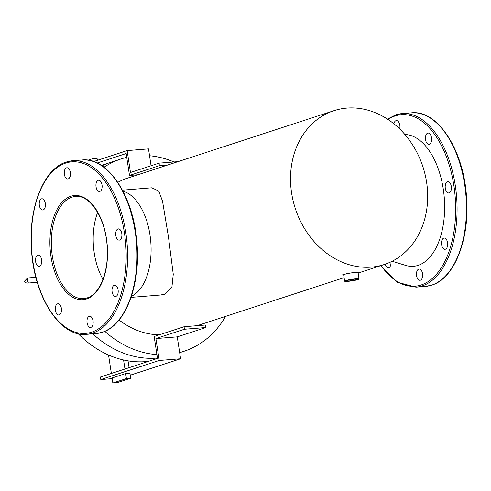 <?xml version="1.0" encoding="UTF-8"?>
<svg xmlns="http://www.w3.org/2000/svg" width="491" height="491" viewBox="0 0 491 491"><rect width="100%" height="100%" fill="white"/><g stroke="black" fill="none" stroke-linecap="round" stroke-linejoin="round"><path stroke-width="0.74" d="M126.739 157.359A101.177 83.936 71.9 0 0 121.087 158.943L110.211 162.496A101.177 83.936 71.9 0 0 101.975 165.786M173.937 161.969A101.177 83.936 71.9 0 0 149.546 155.757M121.087 158.943A101.177 83.936 71.9 0 0 104.006 167.235M333.966 110.684A80.923 67.138 71.9 0 0 291.605 193.012A80.923 67.138 71.9 0 0 384.238 264.526A80.923 67.138 71.9 0 0 426.599 182.204A80.923 67.138 71.9 0 0 333.966 110.684L127.378 178.196A80.923 67.138 71.9 0 0 117.803 182.351M119.068 319.991A80.923 67.138 71.9 0 0 159.305 334.807M104.829 331.321A101.177 83.936 71.9 0 0 156.924 354.588M179.657 352.538A101.177 83.936 71.9 0 0 183.941 351.286A101.177 83.936 71.9 0 0 225.535 316.388M92.817 333.831A101.177 83.936 71.9 0 0 157.451 358.031M148.3 361.388A101.158 83.918 -108.1 0 1 145.974 361.615A101.158 83.918 -108.1 0 1 78.216 333.727M68.206 178.914A5.634 3.087 -94.6 0 0 70.397 172.764A5.634 3.087 -94.6 0 0 66.905 167.762A5.634 3.087 -94.6 0 0 66.512 167.842A5.634 3.087 -94.6 0 0 64.315 173.992A5.634 3.087 -94.6 0 0 67.807 178.994A5.634 3.087 -94.6 0 0 68.206 178.914M99.882 191.392A5.634 3.087 -94.6 0 0 102.073 185.242A5.634 3.087 -94.6 0 0 98.587 180.24A5.634 3.087 -94.6 0 0 98.188 180.32A5.634 3.087 -94.6 0 0 95.997 186.47A5.634 3.087 -94.6 0 0 99.483 191.472A5.634 3.087 -94.6 0 0 99.882 191.392M119.657 240.044A5.634 3.087 -94.6 0 0 121.848 233.894A5.634 3.087 -94.6 0 0 118.362 228.892A5.634 3.087 -94.6 0 0 117.963 228.972A5.634 3.087 -94.6 0 0 115.772 235.121A5.634 3.087 -94.6 0 0 119.258 240.124A5.634 3.087 -94.6 0 0 119.657 240.044M115.944 296.368A5.634 3.087 -94.6 0 0 118.141 290.224A5.634 3.087 -94.6 0 0 114.649 285.216A5.634 3.087 -94.6 0 0 114.25 285.302A5.634 3.087 -94.6 0 0 112.058 291.445A5.634 3.087 -94.6 0 0 115.551 296.454A5.634 3.087 -94.6 0 0 115.944 296.368M90.921 327.374A5.634 3.087 -94.6 0 0 93.112 321.231A5.634 3.087 -94.6 0 0 89.626 316.222A5.634 3.087 -94.6 0 0 89.227 316.302A5.634 3.087 -94.6 0 0 87.036 322.452A5.634 3.087 -94.6 0 0 90.522 327.454A5.634 3.087 -94.6 0 0 90.921 327.374M59.245 314.897A5.634 3.087 -94.6 0 0 61.436 308.753A5.634 3.087 -94.6 0 0 57.944 303.745A5.634 3.087 -94.6 0 0 57.551 303.831A5.634 3.087 -94.6 0 0 55.354 309.974A5.634 3.087 -94.6 0 0 58.846 314.983A5.634 3.087 -94.6 0 0 59.245 314.897M43.177 209.921A5.634 3.087 -94.6 0 0 45.368 203.771A5.634 3.087 -94.6 0 0 41.882 198.769A5.634 3.087 -94.6 0 0 41.483 198.849A5.634 3.087 -94.6 0 0 39.292 204.999A5.634 3.087 -94.6 0 0 42.778 210.001A5.634 3.087 -94.6 0 0 43.177 209.921M39.47 266.251A5.634 3.087 -94.6 0 0 41.661 260.101A5.634 3.087 -94.6 0 0 38.169 255.099A5.634 3.087 -94.6 0 0 37.77 255.179A5.634 3.087 -94.6 0 0 35.579 261.322A5.634 3.087 -94.6 0 0 39.071 266.331A5.634 3.087 -94.6 0 0 39.47 266.251M131.398 296.3A53.777 29.448 85.4 0 0 150.792 241.842A53.777 29.448 85.4 0 0 122.977 191.159L123.474 191.306A53.777 29.448 85.4 0 1 150.792 241.842A53.777 29.448 85.4 0 1 131.858 296.079L131.392 296.306M102.981 279.311A51.217 28.042 85.4 0 1 97.629 212.45A51.217 28.042 85.4 0 0 102.981 279.311M420.406 280.208A5.634 3.087 -94.6 0 0 422.598 274.064A5.634 3.087 -94.6 0 0 419.111 269.056A5.634 3.087 -94.6 0 0 418.713 269.142A5.634 3.087 -94.6 0 0 416.521 275.285A5.634 3.087 -94.6 0 0 420.008 280.293A5.634 3.087 -94.6 0 0 420.406 280.208M445.429 249.207A5.634 3.087 -94.6 0 0 447.62 243.057A5.634 3.087 -94.6 0 0 444.134 238.055A5.634 3.087 -94.6 0 0 443.735 238.135A5.634 3.087 -94.6 0 0 441.544 244.279A5.634 3.087 -94.6 0 0 445.036 249.287A5.634 3.087 -94.6 0 0 445.429 249.207M449.142 192.877A5.634 3.087 -94.6 0 0 451.333 186.727A5.634 3.087 -94.6 0 0 447.847 181.725A5.634 3.087 -94.6 0 0 447.448 181.805A5.634 3.087 -94.6 0 0 445.257 187.955A5.634 3.087 -94.6 0 0 448.743 192.957A5.634 3.087 -94.6 0 0 449.142 192.877M429.367 144.225A5.634 3.087 -94.6 0 0 431.558 138.075A5.634 3.087 -94.6 0 0 428.072 133.073A5.634 3.087 -94.6 0 0 427.673 133.153A5.634 3.087 -94.6 0 0 425.482 139.303A5.634 3.087 -94.6 0 0 428.968 144.305A5.634 3.087 -94.6 0 0 429.367 144.225M399.692 128.955A5.634 3.087 -94.6 0 0 399.306 123.266A5.634 3.087 -94.6 0 0 396.39 120.596A5.634 3.087 -94.6 0 0 395.992 120.676A5.634 3.087 -94.6 0 0 393.911 123.812M385.116 264.238A5.634 3.087 -94.6 0 0 388.332 267.816A5.634 3.087 -94.6 0 0 388.731 267.736A5.634 3.087 -94.6 0 0 390.946 261.844M392.143 261.255L405.701 265.416A66.07 36.181 -94.6 0 0 418.136 265.367A66.07 36.181 -94.6 0 0 444.036 195.056A66.07 36.181 -94.6 0 0 404.915 134.522M122.455 190.158L151.811 187.808L158.746 191.054L162.527 201.193L168.438 236.797L173.262 274.266L171.918 287.063L164.528 294.232L160.391 295.023L131.036 297.374M347.573 280.416A5.125 0.559 171.3 0 0 346.781 280.852A5.125 0.559 171.3 0 0 350.47 280.827A5.125 0.559 171.3 0 0 356.116 279.735A5.125 0.559 171.3 0 0 356.908 279.299A5.125 0.559 171.3 0 0 353.219 279.324A5.125 0.559 171.3 0 0 347.573 280.416M344.633 281.177L343.669 274.886A7.297 0.798 -8.7 0 1 344.792 274.273A7.297 0.798 -8.7 0 1 352.845 272.714A7.297 0.798 -8.7 0 1 358.099 272.683L359.062 278.974A7.297 0.798 -8.7 0 1 357.933 279.588A7.297 0.798 -8.7 0 1 349.887 281.147A7.297 0.798 -8.7 0 1 344.633 281.177A7.297 0.798 -8.7 0 1 345.756 280.564A7.297 0.798 -8.7 0 1 353.802 279.005A7.297 0.798 -8.7 0 1 359.062 278.974M343.694 275.046L342.644 274.807L348.5 273.235L356.742 272.217L359.117 272.763L358.148 273.027M129.084 367.673L128.041 360.836M124.966 369.017L123.579 359.971M111.371 373.461L108.548 355.011M130.238 375.204L180.608 358.749L177.257 336.857L205.803 327.528L205.416 325.011L184.051 326.724L154.156 336.495L157.501 358.387L100.416 377.039L100.802 379.555L159.25 360.455L155.899 338.563L184.438 329.24L184.051 326.724M205.803 327.528L184.438 329.24M177.257 336.857L155.899 338.563M180.608 358.749L159.25 360.455M112.065 377.984L125.659 373.541L129.931 373.197L130.698 378.23L117.11 382.673L112.838 383.017L112.065 377.984M112.169 378.647L100.802 379.555M112.838 383.017L126.426 378.573L125.659 373.541M126.426 378.573L130.698 378.23M97.181 163.024L126.162 153.56L129.507 175.447L159.409 165.676L159.029 163.159L130.483 172.488L127.132 150.596L93.615 161.551M151.075 165.762L148.497 148.89L127.132 150.596M178.03 161.643L159.029 163.159M167.707 165.013L159.409 165.676M137.805 174.784L129.507 175.447M88.061 160.189L92.774 158.648L97.046 158.305L97.353 160.33M93.198 161.41L92.774 158.648M27.564 277.974L24.55 281.122C25.004 282.601 26.299 283.233 28.429 283.019L27.269 280.232L27.564 277.974L35.886 277.311M37.279 282.337L28.429 283.019M65.776 163.061A86.048 47.118 -94.6 0 0 33.05 262.532A86.048 47.118 -94.6 0 0 91.651 332.155A86.048 47.118 -94.6 0 0 124.383 232.685A86.048 47.118 -94.6 0 0 65.776 163.061M92.664 333.094A87.073 47.676 85.4 0 1 86.52 334.334L95.917 333.585A87.073 47.676 -94.6 0 0 102.06 332.346A87.073 47.676 -94.6 0 0 135.939 237.319A87.073 47.676 -94.6 0 0 82.022 159.998L72.619 160.747A87.073 47.676 85.4 0 1 126.537 238.067A87.073 47.676 85.4 0 1 92.664 333.094M83.654 298.596L87.103 297.902C99.741 294.391 109.143 271.112 107.148 246.464C105.706 218.513 89.878 194.411 75.485 196.486A51.217 28.042 -94.6 0 0 71.87 197.216A51.217 28.042 -94.6 0 0 51.942 253.117A51.217 28.042 -94.6 0 0 83.654 298.596A51.217 28.042 -94.6 0 0 86.968 297.963M86.569 298.945A52.242 28.607 85.4 0 1 50.99 256.67A52.242 28.607 85.4 0 1 70.857 196.277A52.242 28.607 85.4 0 1 106.443 238.552A52.242 28.607 85.4 0 1 86.569 298.945M66.475 161.987A87.073 47.676 85.4 0 1 72.619 160.747L66.316 162.018C43.245 168.757 27.809 209.215 31.571 251.232C34.622 297.509 60.51 337.458 86.52 334.334M411.507 112.832C437.518 109.702 463.4 149.657 466.45 195.934C470.212 237.951 454.776 278.409 431.712 285.142L425.402 286.419A87.073 47.676 -94.6 0 0 431.546 285.179A87.073 47.676 -94.6 0 0 465.419 190.152A87.073 47.676 -94.6 0 0 411.507 112.832L402.104 113.581A87.073 47.676 85.4 0 1 456.022 190.901A87.073 47.676 85.4 0 1 422.143 285.928A87.073 47.676 85.4 0 1 416 287.167L397.471 282.294L380.789 265.656M381.071 265.563A86.048 47.118 -94.6 0 0 421.137 284.989A86.048 47.118 -94.6 0 0 453.868 185.518A86.048 47.118 -94.6 0 0 395.261 115.894A86.048 47.118 -94.6 0 0 387.988 119.46M395.961 114.82A87.073 47.676 85.4 0 1 402.104 113.581L395.801 114.857L387.448 119.11M197.118 325.674L344.093 277.648M358.154 273.051L358.675 272.886M359.117 272.738L384.238 264.526M179.681 352.679L183.941 351.286M101.391 165.399L108.615 163.043M82.022 159.998C108.032 156.868 133.92 196.823 136.964 243.1C140.727 285.118 125.297 325.576 102.226 332.309L95.917 333.585M425.402 286.419L416 287.167"/></g></svg>

